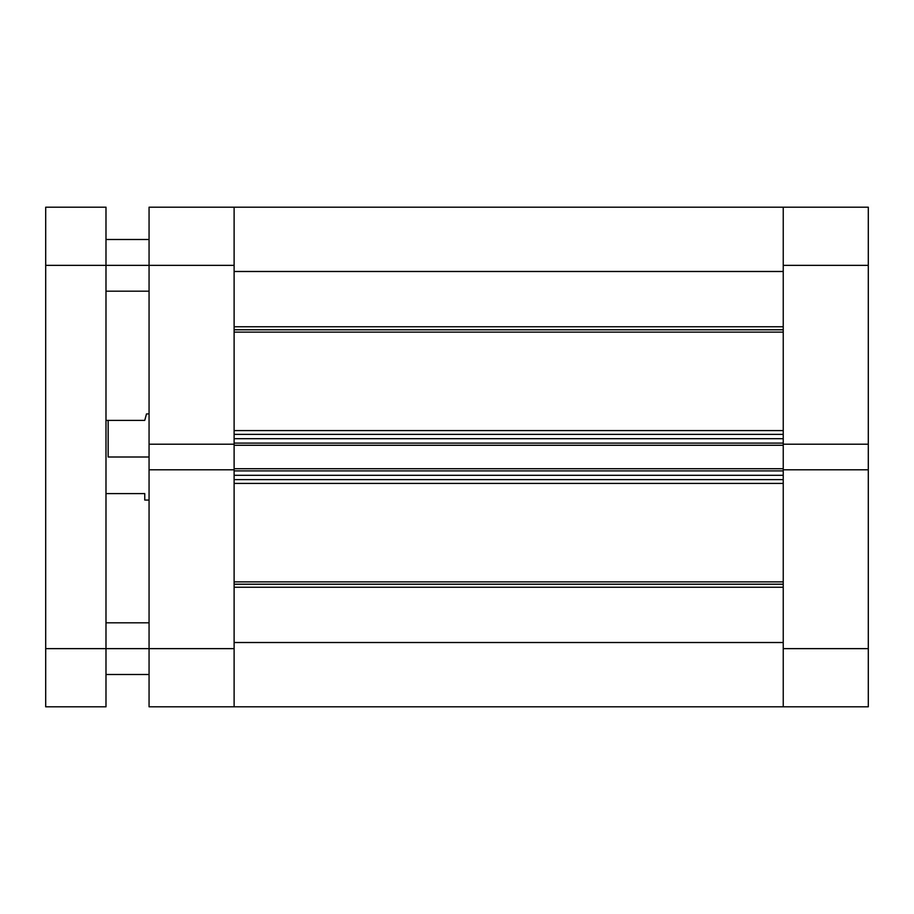 <?xml version="1.0" encoding="UTF-8"?>
<svg xmlns="http://www.w3.org/2000/svg" width="914" height="914" viewBox="0 0 914 914"><rect width="100%" height="100%" fill="white"/><g stroke="black" fill="none" stroke-linecap="round" stroke-linejoin="round"><path stroke-width="1.37" d="M868.3 469.796L783.241 469.796L783.241 648.654L868.3 648.654L868.3 207.204L783.241 207.204L783.241 444.204L868.3 444.204L868.3 265.346L783.241 265.346L783.241 444.204L868.3 444.204L868.3 469.796L783.241 469.796L783.241 706.796L868.3 706.796L868.3 469.796M234.121 706.465L234.121 642.519L783.241 642.519L234.121 642.519L234.121 706.796L149.062 706.796L783.241 706.796L783.241 648.654L868.3 648.654L868.3 706.796L783.241 706.796L783.241 642.519L783.241 706.465M868.3 207.204L783.241 207.204L783.241 265.346L868.3 265.346L868.3 207.204M149.062 265.346L234.121 265.346L234.121 444.204L149.062 444.204L149.062 265.346L149.062 706.796L149.062 469.796L234.121 469.796L234.121 648.654L234.121 469.796L149.062 469.796L149.062 444.204L234.121 444.204L234.121 207.204L149.062 207.204L149.062 265.346L234.121 265.346L234.121 207.204L149.062 207.204L149.062 265.346L105.99 265.346L149.062 265.346M234.121 648.654L105.99 648.654L234.121 648.654M108.149 457L149.062 457L108.149 457L108.149 420.394L108.149 457M144.755 420.394L105.99 420.394L144.755 420.394L146.48 413.928L146.046 415.573L146.48 413.928L149.062 413.928M105.99 493.606L144.755 493.606L144.755 500.072L144.755 493.606L105.99 493.606M783.241 329.783L234.121 329.783L783.241 329.783M234.121 326.744L783.241 326.744L234.121 326.744M783.241 584.217L234.121 584.217L783.241 584.217M234.121 581.875L783.241 581.875L234.121 581.875M783.241 332.125L234.121 332.125L783.241 332.125M234.121 430.574L783.241 430.574L234.121 430.574M783.241 483.426L234.121 483.426L783.241 483.426M234.121 207.535L234.121 258.559M234.121 438.697L234.121 443.107L783.241 443.107L783.241 438.697L783.241 443.107L234.121 443.107L234.121 438.697L783.241 438.697L234.121 438.697M234.121 443.93L234.121 470.07M234.121 470.893L234.121 475.303L234.121 470.893L783.241 470.893L783.241 475.303L234.121 475.303L783.241 475.303L783.241 470.893L234.121 470.893M783.241 207.535L783.241 258.559M783.241 443.93L783.241 470.07M234.121 271.481L783.241 271.481L783.241 207.204L234.121 207.204L234.121 271.481L783.241 271.481M234.121 587.256L783.241 587.256L234.121 587.256M234.121 479.61L783.241 479.61L234.121 479.61M234.121 469.796L234.121 468.733L783.241 468.733L234.121 468.733L234.121 445.267L783.241 445.267L234.121 445.267L234.121 444.204M234.121 434.39L783.241 434.39L234.121 434.39M783.241 444.204L783.241 469.796M105.99 706.796L105.99 207.204L45.7 207.204L45.7 706.796L105.99 706.796L45.7 706.796L45.7 265.346L105.99 265.346L105.99 648.654L45.7 648.654L105.99 648.654L105.99 706.796M45.7 265.346L105.99 265.346L105.99 207.204L45.7 207.204L45.7 265.346M144.755 500.072L149.062 500.072M105.99 622.811L149.062 622.811M105.99 239.502L149.062 239.502M105.99 291.189L149.062 291.189M105.99 674.498L149.062 674.498"/></g></svg>
